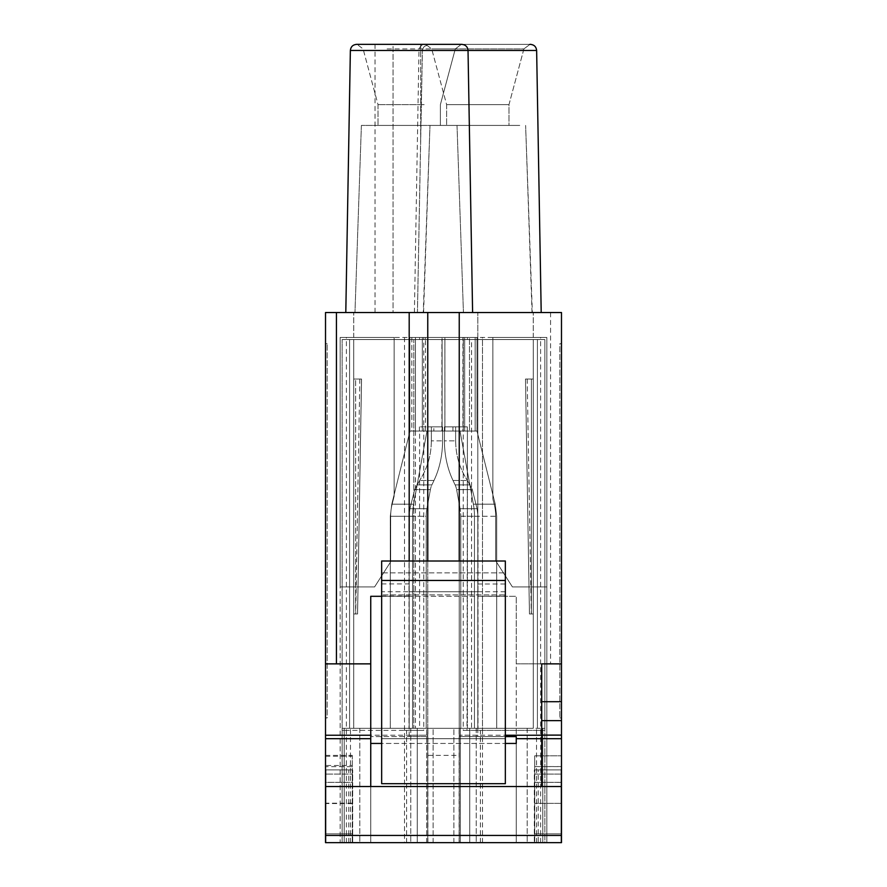 <?xml version="1.0" encoding="UTF-8"?>
<svg xmlns="http://www.w3.org/2000/svg" width="887" height="887" viewBox="0 0 887 887"><rect width="100%" height="100%" fill="white"/><g stroke="black" fill="none" stroke-linecap="round" stroke-linejoin="round"><path stroke-width="0.67" stroke-dasharray="4.43 3.33" d="M495.678 516.267L495.678 560.772L512.42 586.939L546.847 586.939L546.847 337.47L492.873 337.47L492.873 499.026L494.17 504.182A49.328 49.328 0 0 1 495.678 516.267L495.678 560.772L512.42 586.939L546.847 586.939L546.847 337.47L492.873 337.47L492.873 499.026L494.17 504.182A49.328 49.328 0 0 1 495.678 516.267L495.678 560.772L512.42 586.939L546.847 586.939L546.847 337.47L340.153 337.47L340.153 586.939L374.58 586.939L390.657 561.804L390.657 516.278A49.761 49.761 0 0 1 392.154 504.171L394.127 496.299L394.127 337.47L340.153 337.47L340.153 586.939L374.58 586.939L390.657 561.804L390.657 516.278A49.761 49.761 0 0 1 392.154 504.171L394.127 496.299L394.127 337.47L340.153 337.47L340.153 586.939L374.58 586.939L390.657 561.804L390.657 516.278A49.761 49.761 0 0 1 392.154 504.171L394.127 496.299L394.127 337.47L340.153 337.47L340.153 586.939L374.58 586.939L390.657 561.804L390.657 516.278A49.761 49.761 0 0 1 392.154 504.171L394.127 496.299L394.127 337.47L340.153 337.47L546.847 337.47L492.873 337.47L492.873 499.026L494.17 504.182A49.328 49.328 0 0 1 495.678 516.267L495.678 560.772L512.42 586.939L546.847 586.939L546.847 337.47L492.873 337.47L492.873 499.026L494.17 504.182A49.328 49.328 0 0 1 495.678 516.267M459.244 561.005L459.244 842.65L546.847 842.65L340.153 842.65L340.153 337.47L340.153 842.65L427.756 842.65L427.756 755.336L459.244 755.336L459.244 312.523L459.244 842.65L459.244 755.336L427.756 755.336L427.756 312.523L427.756 842.65L427.756 736.62L427.756 842.65L370.744 842.65L370.744 743.439M477.805 337.47L422.334 337.47L477.805 337.47M409.195 337.47L464.666 337.47L409.195 337.47M546.847 842.65L546.847 337.47L546.847 842.65M459.244 312.523L325.518 312.523L325.518 738.705L370.744 738.683L370.744 842.65L516.256 842.65L459.244 842.65L459.244 736.62L477.805 736.62L477.805 312.523L477.805 596.297L516.256 596.297L516.256 663.864L561.482 663.864L561.482 312.523L422.334 312.523L533.264 312.523L422.334 312.523L533.264 312.523L459.244 312.523L459.244 735.212L505.346 735.234M409.195 312.523L464.666 312.523L353.736 312.523L464.666 312.523L409.195 312.523L409.195 736.62L427.756 736.62L370.744 736.62L370.744 738.694L370.744 596.297L409.195 596.297L381.654 596.297L381.654 594.878L381.654 783.687L381.654 561.005L381.654 783.687L505.346 783.687L505.346 580.464L381.654 580.464M352.283 803.555L325.518 803.555L325.518 833.88L352.283 833.88L352.283 842.65L352.283 782.345L352.283 833.88L325.518 833.88L325.518 782.345L352.283 782.312L352.283 755.369L352.283 769.883L325.939 769.883L325.939 842.65L325.939 769.883L352.682 769.883L325.518 769.883L325.518 765.503L352.283 765.503M561.482 769.883L561.482 766.59L561.482 769.883L534.307 769.883L534.307 842.639L561.061 842.639L561.061 769.883L561.061 842.65L538.198 842.65L538.198 769.894L534.717 769.894L534.717 766.556L561.482 766.556L561.482 755.846L561.482 842.65L325.518 842.65L352.283 842.65L352.283 769.883L325.518 769.883L325.518 766.656L352.283 766.656L352.283 842.65L325.939 842.65L352.682 842.65L325.518 842.65L325.518 738.694L370.744 738.694L325.518 738.705M325.518 803.555L325.518 782.345L352.283 782.345L352.283 774.085L325.518 774.085L325.518 782.345L325.518 765.503M325.518 766.656L325.518 756.289L325.518 774.085L352.283 774.085L352.283 756.289L352.283 766.656M325.518 717.916L325.518 343.712L325.518 717.916L327.181 717.916L327.181 343.712L327.181 717.916L325.518 717.916M561.482 769.894L534.717 769.894L534.717 842.65L534.717 833.88L534.717 842.65L561.482 842.65L561.482 738.694L516.256 738.705L561.482 738.694L516.256 738.694L516.256 736.62L459.244 736.62L505.346 736.62M538.198 842.65L561.482 842.65L561.482 755.846L561.482 766.601L534.717 766.601L534.717 842.639L534.307 769.883L561.061 769.883L538.198 769.883M561.482 735.212L516.256 735.212L516.256 663.864L561.482 663.864L561.482 738.694M561.482 343.712L561.482 717.916L561.482 343.712L559.819 343.712L559.819 717.916L559.819 343.712L561.482 343.712M534.717 833.88L534.717 755.846L534.717 833.88L561.482 833.88L534.717 833.88M505.346 595.997L505.346 561.005L505.346 596.297L505.346 594.878L505.346 595.997L477.805 596.297L516.256 596.297L516.256 842.65L516.256 743.439L516.256 842.65L370.744 842.65L370.744 786.514M459.244 736.631L459.244 735.234L477.805 735.212M427.756 561.005L427.756 736.631M459.244 736.62L477.805 736.62L477.805 584.001L505.346 584.001M516.256 735.212L516.256 842.65L370.744 842.65L370.744 736.62L427.756 736.62L427.756 735.212L325.518 735.212M370.744 743.45L516.256 743.45M427.756 312.523L427.756 735.212L409.195 735.234L409.195 736.631M325.518 663.864L370.733 663.864M505.346 743.439L505.346 738.705L381.654 738.705L505.346 738.705L381.654 738.705L505.346 738.705L505.346 594.878L381.654 594.878L505.346 594.878L505.346 783.687L505.346 743.439L381.654 743.439M325.518 343.712L327.181 343.712L325.518 343.712M561.482 720.665L541.724 720.665L541.724 701.706L561.482 701.706L541.724 701.706L541.724 663.864L541.724 735.234L541.724 663.864L561.482 663.864M550.561 312.523L550.561 663.864M561.482 701.706L541.724 701.706M561.482 717.916L559.819 717.916L561.482 717.916M541.724 738.694L516.256 738.694L541.724 738.705M409.195 561.005L409.195 735.234M427.756 736.62L409.195 736.62M505.346 596.297L409.195 596.297L409.195 583.912L409.195 596.297M381.654 595.997L409.195 595.997M505.346 591.729L409.195 591.729M381.654 583.912L409.195 583.912M352.682 842.65L352.682 769.883L352.682 842.65M477.805 591.729L381.654 591.729L381.654 572.869L505.346 572.869L381.654 572.869L381.654 561.005L505.346 561.005L505.346 580.464M381.654 591.729L381.654 596.297L477.805 596.297M477.805 595.997L477.805 584.001M537.411 339.555L537.411 728.305L537.411 339.555L477.006 339.555L477.006 337.47L422.334 337.47L469.489 337.47L442.114 337.47L442.092 339.555L469.489 339.555L469.489 337.47L467.405 337.47L467.405 339.555L463.336 339.555L544.851 339.555L537.411 339.555L544.851 339.555L537.411 339.555L537.411 728.305L544.851 728.305L471.562 728.305L471.562 339.555L537.411 339.555L441.892 339.555L441.892 337.47L411.812 337.47L442.114 337.47L442.114 431.027L411.834 431.027L462.903 431.027L462.903 337.47L411.834 337.47L411.834 431.027M441.892 431.027L477.006 431.027L422.334 431.027L469.489 431.027L442.114 431.027L442.092 339.555L353.725 339.555L415.438 339.555L415.438 337.47L464.666 337.47L409.861 337.47L419.595 337.47L419.595 339.555L415.438 339.555L444.886 339.555L444.886 431.027L475.166 431.027L425.505 431.027L425.505 337.47L425.505 339.555L342.149 339.555L409.195 339.555L353.725 339.555L409.195 339.555L409.184 728.305L353.725 728.305L419.806 728.305L419.806 730.389L342.149 730.389L342.149 339.555L342.149 730.389L404.527 730.389L404.527 728.305L413.819 728.305L413.819 339.555L342.149 339.555L409.195 339.555L409.195 728.305L344.234 728.305L344.234 730.389L342.149 730.389L342.149 339.555L342.149 730.389L344.234 730.389L344.234 728.305L409.195 728.305L409.195 339.555L409.195 728.305L409.195 339.555L409.195 728.305L409.195 339.555L441.892 339.555L441.892 431.027L477.006 431.027L422.334 431.027L469.489 431.027L469.489 337.47L469.489 431.027L467.405 431.027L467.405 728.305L471.562 728.305M441.892 337.47L477.006 337.47L422.334 337.47L469.489 337.47L469.489 431.027L469.489 339.555L467.405 339.555L467.405 337.47L462.903 337.47M349.589 339.555L349.589 728.305L349.589 339.555L349.589 728.305L477.805 728.305L409.195 728.305L477.805 728.305L409.195 728.305L477.805 728.305L477.805 339.555L477.805 728.305L477.805 339.555L477.805 728.305L533.275 728.305L477.805 728.305L533.275 728.305L477.805 728.305L477.805 339.555L409.861 339.555L409.861 431.027L475.166 431.027L409.872 431.027L415.438 431.027L415.438 337.47L475.166 337.47L444.886 337.47L444.886 431.027L415.438 431.027L415.438 339.555L409.195 339.555L477.006 339.555L477.006 431.027L460.02 431.027L473.37 504.171A50.005 36.567 90 0 1 474.456 516.278L474.456 728.305L496.709 728.305L474.456 728.305L496.709 728.305L474.456 728.305L474.456 516.278L474.456 728.305L460.774 728.305L478.004 728.305L460.774 728.305L474.456 728.305L474.456 516.278L496.709 516.278L474.456 516.278A50.005 36.567 -90 0 0 473.37 504.171A50.005 36.567 90 0 1 474.456 516.278A50.005 36.567 -90 0 0 473.37 504.171L495.223 504.171L473.37 504.171L495.223 504.171L473.37 504.171L460.02 431.027L476.973 431.027L452.935 431.027L467.294 431.027L452.935 431.027L467.294 431.027L452.935 431.027L452.935 426.869L444.431 426.869L444.431 440.85L455.652 440.85L444.431 440.85A72.767 53.22 90 0 0 453.013 480.488L455.109 484.89A15.656 11.442 -90 0 1 456.617 489.635L460.098 508.706A31.245 22.851 -90 0 1 460.774 516.267L460.774 728.305L478.004 728.305L460.774 728.305L460.774 516.267L460.774 728.305L460.774 516.267L478.004 516.267L460.774 516.267A31.245 22.851 90 0 0 460.098 508.706A31.245 22.851 -90 0 1 460.774 516.267A31.245 22.851 90 0 0 460.098 508.706L477.073 508.706L460.098 508.706L477.073 508.706L460.098 508.706L456.617 489.635L460.098 508.706L456.617 489.635L472.316 489.635L456.617 489.635A15.656 11.442 90 0 0 455.109 484.89A15.656 11.442 -90 0 1 456.617 489.635A15.656 11.442 90 0 0 455.109 484.89L470.254 484.89L455.109 484.89L470.254 484.89L455.109 484.89L453.013 480.488A72.767 53.22 -90 0 1 444.431 440.85L444.431 426.869L455.652 426.869L444.431 426.869L444.431 440.85A72.767 53.22 90 0 0 453.013 480.488L455.109 484.89L453.013 480.488A72.767 53.22 -90 0 1 444.431 440.85L444.431 426.869L467.294 426.869L452.935 426.869L452.935 431.027L460.02 431.027L473.37 504.171L460.02 431.027L476.973 431.027L495.223 504.171L496.709 516.278L496.709 728.305L496.709 516.278L495.223 504.171L476.973 431.027L477.006 337.47L411.834 337.47M462.903 431.027L467.405 431.027L466.994 730.389L544.851 730.389L544.851 339.555L544.851 730.389L542.766 730.389L544.851 730.389L544.851 339.555L544.851 730.389L542.766 730.389L542.766 728.305L419.806 728.305M466.994 730.389L463.247 730.389L463.247 337.47M425.505 431.027L423.753 431.027L423.753 337.47L475.166 337.47L419.595 337.47L419.595 339.555L423.753 339.555L413.819 339.555L413.819 728.305L404.527 728.305M419.806 730.389L423.753 730.389L423.753 431.027L419.595 431.027L419.595 728.305M471.562 339.555L444.908 339.555L444.886 337.47L415.438 337.47L415.438 431.027L419.595 431.027M477.805 339.555L425.505 339.555M423.753 339.555L423.753 337.47L415.438 337.47L415.438 339.555L415.438 337.47L464.666 337.47L409.861 337.47L415.438 337.47L415.438 431.027L464.666 431.027L409.861 431.027L409.872 339.555L409.195 339.555M460.364 728.305L359.823 728.305L476.241 728.305L359.823 728.305L460.364 728.305L460.364 842.65L460.364 728.305L460.364 842.65L417.256 842.65L476.241 842.65L359.823 842.65L476.241 842.65L460.364 842.65L460.364 728.305M409.861 337.47L409.861 339.555L409.861 337.47M423.753 730.389L404.527 730.389M463.247 730.389L544.851 730.389L542.766 730.389L542.766 728.305L542.766 842.65L542.766 728.305L537.411 728.305M542.766 730.389L542.766 842.65L342.149 842.65L544.851 842.65L544.851 728.305L544.851 842.65L542.766 842.65L544.851 842.65L542.766 842.65L542.766 728.305M444.908 431.027L444.908 339.555M344.234 730.389L344.234 842.65L344.234 730.389L342.149 730.389L342.149 842.65L342.149 730.389L344.234 730.389L344.234 728.305L466.994 728.305M349.589 728.305L342.149 728.305L344.234 728.305L344.234 842.65L344.234 728.305M477.805 728.305L409.195 728.305M426.636 842.65L527.177 842.65L410.759 842.65L426.636 842.65L426.636 728.305L410.759 728.305L527.177 728.305L410.759 728.305L527.177 728.305L426.636 728.305L426.636 842.65M417.256 842.65L359.823 842.65L417.256 842.65L417.256 728.305L417.256 842.65M469.744 842.65L527.177 842.65L469.744 842.65L469.744 728.305L469.744 842.65M453.889 842.65L453.889 728.305L453.889 842.65M342.149 842.65L342.149 728.305L342.149 842.65M433.111 842.65L433.111 728.305L433.111 842.65M463.336 339.555L463.247 431.027M393.041 312.523L417.433 312.523L393.041 312.523L393.041 44.35L375.035 44.35L420.671 44.35L393.041 44.35L393.041 312.523M420.671 138.028L417.433 312.523L541.203 312.523L417.433 312.523L422.4 50.481L420.671 138.028L420.671 44.35L426.27 44.35L420.671 44.35L420.671 138.073M529.982 44.35L523.907 48.918L508.983 104.633L508.983 125.422L446.616 125.422L508.983 125.422L446.616 125.422L508.983 125.422L508.983 104.633L446.616 104.633L508.983 104.633L446.616 104.633L508.983 104.633L523.907 48.918L431.703 48.918L523.907 48.918L431.703 48.918L523.907 48.918L529.982 44.35L356.596 44.35L529.982 44.35L425.627 44.35L529.982 44.35L426.27 44.35L426.27 45.802C424.396 45.847 423.11 47.399 422.4 50.481C423.11 47.399 424.396 45.847 426.27 45.802L426.27 44.35L530.404 44.35C534.174 44.738 536.247 46.778 536.635 50.481L422.4 50.481L536.635 50.481L541.203 312.523L414.395 312.523L541.203 312.523M525.681 312.523L423.243 312.523L525.681 312.523M519.76 125.422L429.984 125.422L519.76 125.422M503.805 312.523L423.576 312.523L503.805 312.523M500.723 125.422L429.984 125.422L500.723 125.422M435.195 312.523L354.966 312.523L435.195 312.523M432.124 125.422L361.386 125.422L432.124 125.422M424.152 125.422L378.017 125.422L424.152 125.422M424.152 104.633L378.017 104.633L424.152 104.633M387.098 48.918L455.297 48.918L387.098 48.918M461.373 44.35L455.297 48.918L440.384 104.633L440.384 125.422L440.384 104.633L455.297 48.918L461.373 44.35L357.017 44.35L461.794 44.35C465.564 44.738 467.649 46.778 468.026 50.481L536.635 50.481M439.597 312.523L345.797 312.523L439.597 312.523M531.391 613.97L533.275 613.97L531.391 613.97L531.391 379.048L533.275 379.048L525.492 379.048L533.275 379.048L525.492 379.048L527.177 379.048L525.492 379.048L529.45 613.97L531.391 613.97L531.391 379.048L531.391 613.97L529.461 613.97L525.492 379.048L531.391 379.048L531.391 613.97L533.275 613.97L529.45 613.97L531.391 613.97M355.609 613.97L353.736 613.97L355.632 613.97L355.632 379.048L353.736 379.048L361.552 379.048L353.736 379.048L361.552 379.048L357.572 613.97L355.632 613.97L355.609 379.048L355.632 613.97L357.55 613.97L361.508 379.048L357.55 613.97L353.736 613.97L355.632 613.97L355.609 379.048L361.552 379.048L357.572 613.97L355.609 613.97M525.492 379.048L527.177 379.048L525.492 379.048L529.45 613.97L531.28 613.97L529.461 613.97L525.492 379.048M426.98 431.027L410.027 431.027L426.98 431.027L413.63 504.171A50.005 36.567 -90 0 0 412.544 516.278L412.544 728.305L390.291 728.305L412.544 728.305L390.291 728.305L412.544 728.305L412.544 516.278L412.544 728.305L426.226 728.305L408.996 728.305L426.226 728.305L412.544 728.305L412.544 516.278L390.291 516.278L412.544 516.278A50.005 36.567 90 0 1 413.63 504.171A50.005 36.567 -90 0 0 412.544 516.278A50.005 36.567 90 0 1 413.63 504.171L391.777 504.171L413.63 504.171L391.777 504.171L413.63 504.171L426.98 431.027L433.832 431.027L433.832 426.869L442.569 426.869L442.569 440.85L431.348 440.85L442.569 440.85A72.767 53.22 -90 0 1 433.987 480.488L431.891 484.89A15.656 11.442 90 0 0 430.383 489.635L426.902 508.706A31.245 22.851 90 0 0 426.226 516.267L426.226 728.305L408.996 728.305L426.226 728.305L426.226 516.267L426.226 728.305L426.226 516.267L408.996 516.267L426.226 516.267A31.245 22.851 -90 0 1 426.902 508.706A31.245 22.851 90 0 0 426.226 516.267A31.245 22.851 -90 0 1 426.902 508.706L409.927 508.706L426.902 508.706L409.927 508.706L426.902 508.706L430.383 489.635L426.902 508.706L430.383 489.635L414.684 489.635L430.383 489.635A15.656 11.442 -90 0 1 431.891 484.89A15.656 11.442 90 0 0 430.383 489.635A15.656 11.442 -90 0 1 431.891 484.89L416.746 484.89L431.891 484.89L416.746 484.89L431.891 484.89L433.987 480.488A72.767 53.22 90 0 0 442.569 440.85L442.569 426.869L431.348 426.869L442.569 426.869L442.569 440.85A72.767 53.22 -90 0 1 433.987 480.488L431.891 484.89L433.987 480.488A72.767 53.22 90 0 0 442.569 440.85L442.569 426.869L419.407 426.869L433.832 426.869L433.832 431.027L410.027 431.027L426.98 431.027L413.63 504.171L426.98 431.027M433.832 426.869L419.407 426.869L433.832 426.869L433.832 431.027L433.832 426.869M452.935 426.869L467.294 426.869L452.935 426.869L452.935 431.027L452.935 426.869M460.02 431.027L452.935 431.027L460.02 431.027M346.396 842.65L346.396 337.47M404.516 337.47L404.516 842.65M482.484 842.65L482.484 337.47M540.604 842.65L540.604 337.47M352.283 803.167L325.518 803.167M348.802 842.65L348.802 769.883M325.518 835.443L561.482 835.443M561.482 803.356L534.717 803.356L561.482 803.356M325.518 786.514L561.482 786.514M561.482 774.085L534.717 774.085L561.482 774.085M561.482 782.345L534.717 782.345L561.482 782.312M415.438 431.027L415.438 728.305M482.473 339.555L482.473 730.389M536.535 842.65L536.535 728.305M406.601 842.65L406.601 730.389M459.089 842.65L459.089 728.305M480.399 842.65L480.399 730.389M350.465 842.65L350.465 728.305M427.911 842.65L427.911 728.305M356.596 44.35C352.826 44.738 350.753 46.778 350.365 50.481L468.026 50.481L350.365 50.481L468.026 50.481L472.605 312.523M433.987 480.488L419.606 480.488L433.987 480.488M453.013 480.488L467.394 480.488L453.013 480.488M422.334 337.47L422.334 431.027L422.334 337.47M533.264 337.47L533.264 312.523L533.264 337.47M353.736 337.47L353.736 312.523L353.736 337.47M464.666 337.47L464.666 431.027L464.666 337.47M325.518 756.289L352.283 756.289M325.518 755.369L352.283 755.369M534.717 755.813L561.482 755.813L534.717 755.846M411.812 337.47L411.812 431.027M475.166 337.47L475.166 431.027L475.166 337.47M353.725 339.555L353.725 728.305L353.725 339.555M419.595 337.47L419.595 339.555L419.595 337.47M533.275 339.555L533.275 728.305L533.275 339.555M359.823 728.305L359.823 842.65L359.823 728.305M476.241 728.305L476.241 842.65L476.241 728.305M410.759 728.305L410.759 842.65L410.759 728.305M527.177 728.305L527.177 842.65L527.177 728.305M467.405 431.027L467.405 728.305M375.035 312.523L375.035 44.35M446.616 104.633L446.616 125.422L446.616 104.633L431.703 48.918L425.627 44.35L431.703 48.918L446.616 104.633M532.034 312.523L525.614 125.422L532.355 312.523M423.576 312.523L429.984 125.422L423.243 312.523M414.395 312.523L418.974 50.481C419.351 46.778 421.436 44.738 425.206 44.35M457.016 125.422L463.435 312.523L457.016 125.422M361.386 125.422L354.966 312.523L361.386 125.422M378.017 104.633L378.017 125.422L378.017 104.633L363.093 48.918L357.017 44.35L363.093 48.918L378.017 104.633M350.365 50.481L345.797 312.523M533.275 613.97L533.275 379.048L533.275 613.97M527.177 379.048L531.28 613.97L527.177 379.048M353.736 613.97L353.736 379.048L353.736 613.97M359.834 379.048L355.731 613.97L359.834 379.048M410.027 431.027L391.777 504.171L390.291 516.278L390.291 728.305L390.291 516.278L391.777 504.171L410.027 431.027M408.996 516.267L408.996 728.305L408.996 516.267L409.927 508.706L414.684 489.635L419.606 480.488L414.684 489.635L409.927 508.706L408.996 516.267M431.348 440.85C431.259 455.197 427.346 468.403 419.606 480.488C427.346 468.403 431.259 455.197 431.348 440.85L431.348 426.869L431.348 440.85M419.407 426.869L419.407 431.027L419.407 426.869M478.004 516.267L478.004 728.305L478.004 516.267L477.073 508.706L472.316 489.635L467.394 480.488L472.316 489.635L477.073 508.706L478.004 516.267M455.652 440.85C455.741 455.197 459.654 468.403 467.394 480.488C459.654 468.403 455.741 455.197 455.652 440.85L455.652 426.869L455.652 440.85M467.294 426.869L467.294 431.027L467.294 426.869"/><path stroke-width="1.33" d="M325.518 835.443L325.518 842.65L561.482 842.65L561.482 786.514L325.518 786.514L325.518 835.443L561.482 835.443M381.654 596.297L370.744 596.297L370.744 738.683L325.518 738.683L325.518 786.514M381.654 743.439L370.744 743.439L370.744 738.683L325.518 738.683L325.518 735.234L370.744 735.234M427.756 561.005L427.756 312.523L325.518 312.523L325.518 735.234M427.756 312.523L561.482 312.523L561.482 735.112L541.724 735.112M541.724 786.514L541.724 738.683L561.482 738.694L561.482 735.112M561.482 738.694L541.724 738.694L561.482 738.694L561.482 786.514M370.744 738.683L370.744 786.514M505.346 743.439L516.256 743.439L516.256 736.631M505.346 735.234L541.724 735.234L541.724 738.683L516.256 738.683L516.256 743.439M459.244 312.523L459.244 561.005M336.439 312.523L336.439 663.864M325.518 663.864L370.744 663.864M505.346 580.464L505.346 783.687L381.654 783.687L381.654 561.005L505.346 561.005L505.346 580.464L381.654 580.464M561.482 720.654L541.724 720.654L541.724 735.234M561.482 663.864L541.724 663.864L541.724 720.654M561.482 701.706L541.724 701.706M516.256 736.62L505.346 736.62M409.195 312.523L409.195 561.005M472.605 312.523L468.026 50.481C467.649 46.778 465.564 44.738 461.794 44.35L356.596 44.35C352.826 44.738 350.753 46.778 350.365 50.481L536.635 50.481C536.247 46.778 534.174 44.738 530.404 44.35L529.982 44.35M356.596 44.35L461.373 44.35M541.724 738.683L516.256 738.683M536.635 50.481L541.203 312.523M350.365 50.481L345.797 312.523"/></g></svg>
